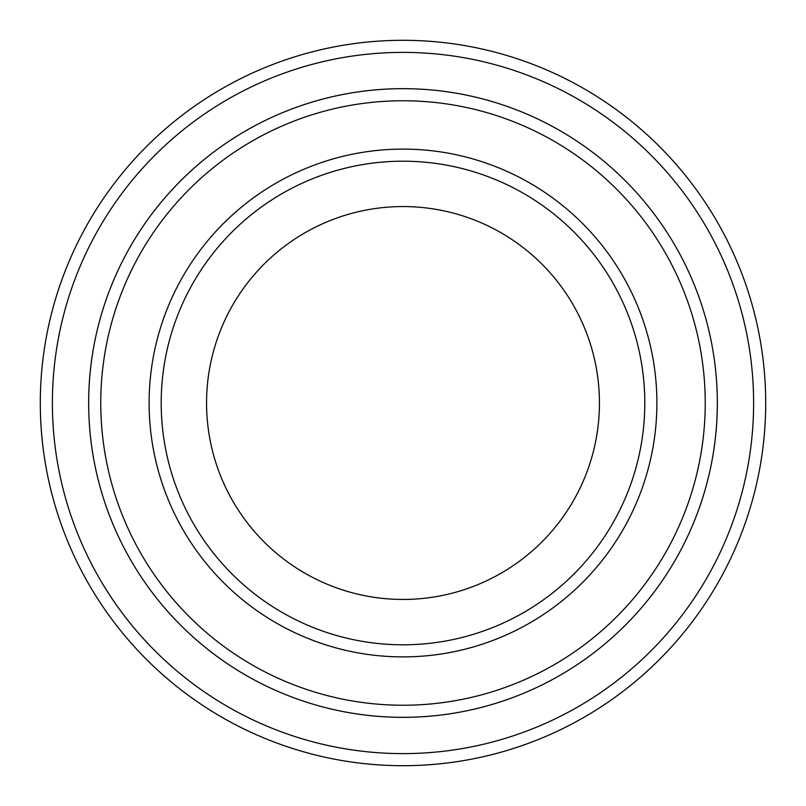 <?xml version="1.0" encoding="UTF-8"?>
<svg xmlns="http://www.w3.org/2000/svg" width="806" height="806" viewBox="0 0 806 806"><rect width="100%" height="100%" fill="white"/><g stroke="black" fill="none" stroke-linecap="round" stroke-linejoin="round"><path stroke-width="1.21" d="M100.76 403A302.24 302.24 0 0 0 554.115 664.749A302.24 302.24 0 0 0 554.115 141.251A302.24 302.24 0 0 0 100.76 403M717.34 403A314.34 314.34 0 0 1 245.83 675.227A314.34 314.34 0 0 1 245.83 130.774A314.34 314.34 0 0 1 717.34 403A314.33 314.33 0 0 0 403 88.67A314.33 314.33 0 0 0 88.67 403A314.33 314.33 0 0 0 403 717.33A314.33 314.33 0 0 0 717.33 403M644.8 403A241.8 241.8 0 0 1 282.1 612.409A241.8 241.8 0 0 1 282.1 193.591A241.8 241.8 0 0 1 644.8 403M599.442 403A196.442 196.442 0 0 1 304.779 573.126A196.442 196.442 0 0 1 304.779 232.874A196.442 196.442 0 0 1 599.442 403M52.39 403A350.61 350.61 0 0 0 578.305 706.64A350.61 350.61 0 0 0 578.305 99.36A350.61 350.61 0 0 0 52.39 403M40.3 403A362.7 362.7 0 0 0 403 765.7A362.7 362.7 0 0 0 765.7 403A362.7 362.7 0 0 0 403 40.3A362.7 362.7 0 0 0 40.3 403M149.11 403A253.89 253.89 0 0 0 529.945 622.877A253.89 253.89 0 0 0 529.945 183.123A253.89 253.89 0 0 0 149.11 403"/></g></svg>

